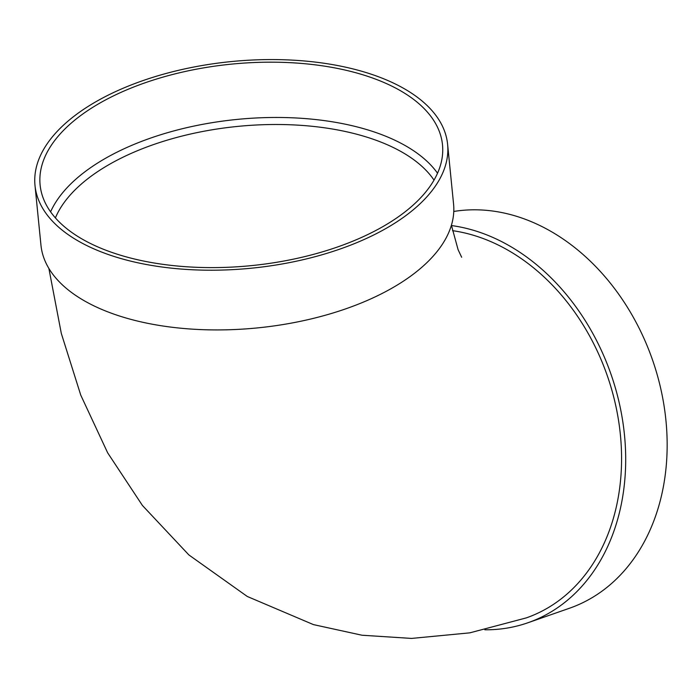 <?xml version="1.0" encoding="UTF-8"?>
<svg xmlns="http://www.w3.org/2000/svg" width="700" height="700" viewBox="0 0 700 700"><rect width="100%" height="100%" fill="white"/><g stroke="black" fill="none" stroke-linecap="round" stroke-linejoin="round"><path stroke-width="1.05" d="M484.864 629.79A207.331 160.414 -109.3 0 0 527.905 622.764A207.331 160.414 -109.3 0 0 623.359 425.539A207.331 160.414 -109.3 0 0 474.302 230.545A207.331 160.414 -109.3 0 0 451.474 225.549M452.524 230.659A202.195 156.441 70.7 0 1 473.935 235.419A202.195 156.441 70.7 0 1 619.299 425.574A202.195 156.441 70.7 0 1 526.216 617.916L469.779 632.852L411.574 638.418L362.014 635.233L313.416 624.601L247.293 596.479L188.886 554.942L142.424 505.47L107.66 452.821L80.763 395.141L61.311 333.419L48.869 268.415M35 185.482L40.959 245.193A207.331 103.81 -5.7 0 0 187.058 328.764A207.331 103.81 -5.7 0 0 412.764 274.601A207.331 103.81 -5.7 0 0 453.565 204.006L447.606 144.296A207.331 103.81 -5.7 0 0 230.991 61.6A207.331 103.81 -5.7 0 0 35 185.482A207.331 103.81 -5.7 0 0 181.099 269.045A207.331 103.81 -5.7 0 0 406.805 214.891A207.331 103.81 -5.7 0 0 447.606 144.296M437.535 173.224A202.195 101.237 -5.7 0 0 236.766 119.446A202.195 101.237 -5.7 0 0 50.593 211.846M402.71 213.649A202.195 101.237 -5.7 0 0 442.496 144.804A202.195 101.237 -5.7 0 0 231.245 64.155A202.195 101.237 -5.7 0 0 40.11 184.975A202.195 101.237 -5.7 0 0 182.586 266.473A202.195 101.237 -5.7 0 0 402.71 213.649M527.905 622.764L569.371 608.282A207.331 160.414 -109.3 0 0 664.825 411.049A207.331 160.414 -109.3 0 0 515.76 216.064A207.331 160.414 -109.3 0 0 453.775 211.461M434.009 180.11A197.059 98.665 -5.7 0 0 237.466 126.429A197.059 98.665 -5.7 0 0 55.405 217.901M451.412 225.251L458.089 249.672L461.65 257.25"/></g></svg>
